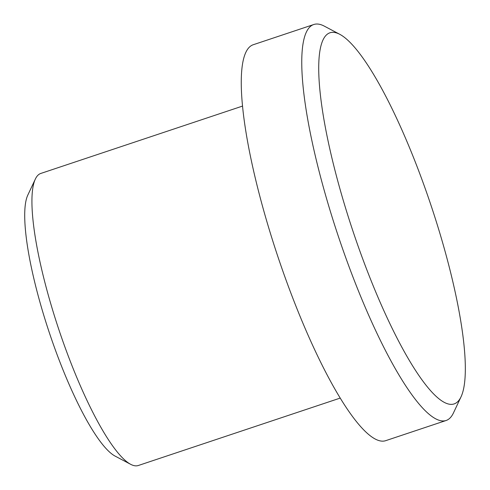 <?xml version="1.0" encoding="UTF-8"?>
<svg xmlns="http://www.w3.org/2000/svg" width="490" height="490" viewBox="0 0 490 490"><rect width="100%" height="100%" fill="white"/><g stroke="black" fill="none" stroke-linecap="round" stroke-linejoin="round"><path stroke-width="0.73" d="M341.818 195.449A195.706 41.129 71.5 0 0 460.974 396.961A195.706 41.129 71.5 0 0 442.28 241.484A195.706 41.129 71.5 0 0 339.895 34.373A195.706 41.129 71.5 0 0 341.818 195.449M460.974 396.961L453.471 412.899A208.752 43.867 -108.5 0 1 446.072 420.512A208.752 43.867 -108.5 0 1 326.371 197.954A208.752 43.867 -108.5 0 1 313.833 24.5A208.752 43.867 -108.5 0 1 324.319 26.142L339.895 34.373M130.597 464.287L115.021 456.055A140.912 29.614 -108.5 0 1 41.307 306.936A140.912 29.614 -108.5 0 1 27.85 194.996L35.354 179.058A153.958 32.352 71.5 0 0 50.06 301.362A153.958 32.352 71.5 0 0 130.597 464.287A153.958 32.352 71.5 0 0 138.333 465.5L340.115 398.119M446.072 420.512L385.575 440.712A208.752 43.867 -108.5 0 1 265.874 218.154A208.752 43.867 -108.5 0 1 253.336 44.7L313.833 24.5M242.593 106.061L40.811 173.442A153.958 32.352 71.5 0 0 35.354 179.058"/></g></svg>
